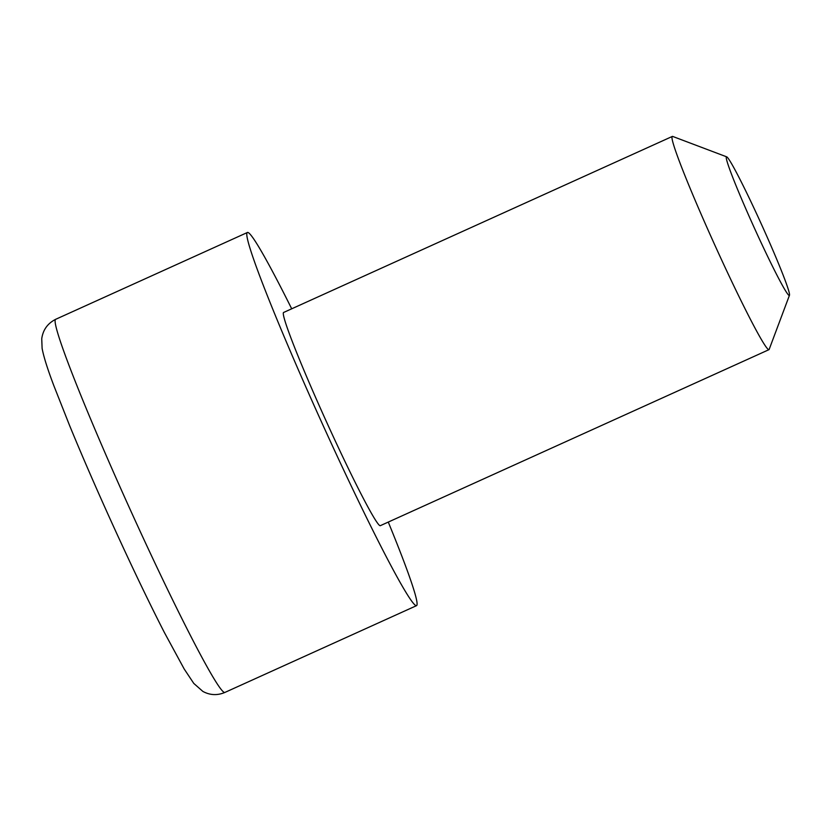 <?xml version="1.0" encoding="UTF-8"?>
<svg xmlns="http://www.w3.org/2000/svg" width="831" height="831" viewBox="0 0 831 831"><rect width="100%" height="100%" fill="white"/><g stroke="black" fill="none" stroke-linecap="round" stroke-linejoin="round"><path stroke-width="1.25" d="M755.711 230.966A76.088 3.978 -114.4 0 1 726.761 156.872A76.088 3.978 -114.4 0 1 760.116 221.389A76.088 3.978 -114.4 0 1 789.45 295.306A76.088 3.978 -114.4 0 1 755.711 230.966M789.45 295.306L769.163 349.404A117.057 6.129 -114.4 0 1 768.935 349.685A117.057 6.129 -114.4 0 1 717.257 250.422A117.057 6.129 -114.4 0 1 672.352 136.419A117.057 6.129 -114.4 0 1 672.715 136.44L726.761 156.872M768.935 349.685L380.266 525.701A117.057 6.129 -114.4 0 1 328.588 426.428A117.057 6.129 -114.4 0 1 283.683 312.435L672.352 136.419M388.274 522.076A204.852 10.72 -114.4 0 1 416.476 605.674A204.852 10.72 -114.4 0 1 326.053 431.954A204.852 10.72 -114.4 0 1 247.472 232.462A204.852 10.72 -114.4 0 1 291.702 308.81M416.476 605.674L224.806 692.472A204.852 10.72 -114.4 0 1 134.373 518.752A204.852 10.72 -114.4 0 1 55.791 319.26L247.472 232.462M224.806 692.472C217.327 695.609 210.014 695.267 202.889 691.434L193.779 683.414L184.202 669.017L164.372 632.495C149.206 602.87 132.326 567.698 113.754 526.989C97.061 490.342 82.311 456.448 69.503 425.306L53.984 386.031C47.637 369.338 43.679 356.79 42.111 348.397L41.737 338.757C42.983 329.824 47.668 323.332 55.791 319.26"/></g></svg>
